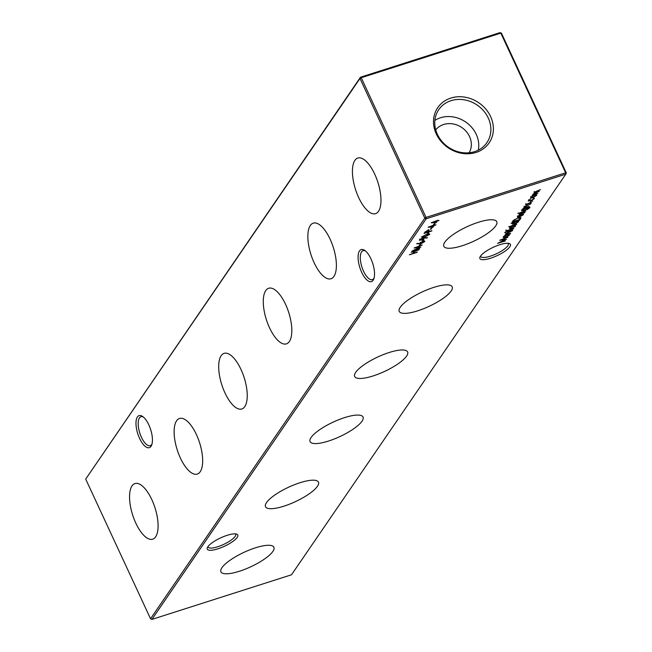 <?xml version="1.0" encoding="UTF-8"?>
<svg xmlns="http://www.w3.org/2000/svg" width="652" height="652" viewBox="0 0 652 652"><rect width="100%" height="100%" fill="white"/><g stroke="black" fill="none" stroke-linecap="round" stroke-linejoin="round"><path stroke-width="0.98" d="M151.843 499.668A29.185 11.744 -107.7 0 0 135.078 483.531A29.185 11.744 -107.7 0 0 135.803 523.091A29.185 11.744 -107.7 0 0 152.853 539.131A29.185 11.744 -107.7 0 0 151.843 499.668M196.415 434.558A29.185 11.744 -107.7 0 0 179.659 418.429A29.185 11.744 -107.7 0 0 180.376 457.989A29.185 11.744 -107.7 0 0 197.426 474.028A29.185 11.744 -107.7 0 0 196.415 434.558M240.987 369.456A29.185 11.744 -107.7 0 0 224.231 353.319A29.185 11.744 -107.7 0 0 224.948 392.879A29.185 11.744 -107.7 0 0 242.006 408.918A29.185 11.744 -107.7 0 0 240.987 369.456M285.568 304.345A29.185 11.744 -107.7 0 0 268.803 288.217A29.185 11.744 -107.7 0 0 269.529 327.777A29.185 11.744 -107.7 0 0 286.578 343.816A29.185 11.744 -107.7 0 0 285.568 304.345M330.14 239.243A29.185 11.744 -107.7 0 0 313.384 223.106A29.185 11.744 -107.7 0 0 314.101 262.666A29.185 11.744 -107.7 0 0 331.151 278.706A29.185 11.744 -107.7 0 0 330.14 239.243M374.713 174.133A29.185 11.744 -107.7 0 0 357.956 158.004A29.185 11.744 -107.7 0 0 358.673 197.564A29.185 11.744 -107.7 0 0 375.731 213.603A29.185 11.744 -107.7 0 0 374.713 174.133M227.165 535.316A16.822 4.597 -24.9 0 1 236.619 534.094A16.822 4.597 -24.9 0 1 233.995 540.581A16.822 4.597 -24.9 0 1 217.923 548.813A16.822 4.597 -24.9 0 1 207.369 547.672A16.822 4.597 -24.9 0 1 227.165 535.316M207.996 546.588A15.2 4.156 155.1 0 0 208.102 547.052A15.2 4.156 155.1 0 0 217.711 546.751A15.2 4.156 155.1 0 0 235.665 534.249A15.2 4.156 155.1 0 0 235.388 533.874M499.782 244.736A16.822 4.597 -24.9 0 1 509.245 243.514A16.822 4.597 -24.9 0 1 506.612 250.001A16.822 4.597 -24.9 0 1 490.54 258.241A16.822 4.597 -24.9 0 1 479.986 257.092A16.822 4.597 -24.9 0 1 499.782 244.736M480.614 256.008A15.2 4.156 155.1 0 0 480.728 256.472A15.2 4.156 155.1 0 0 490.337 256.171A15.2 4.156 155.1 0 0 508.291 243.677A15.2 4.156 155.1 0 0 508.014 243.294M137.393 416.97A16.822 6.764 72.3 0 1 142.438 416.343A16.822 6.764 72.3 0 1 150.653 429.578A16.822 6.764 72.3 0 1 151.639 445.129A16.822 6.764 72.3 0 1 151.019 446.318A16.822 6.764 72.3 0 1 139.585 438.388A16.822 6.764 72.3 0 1 137.393 416.97M143.261 416.946A15.2 6.112 -107.7 0 0 140.995 416.718A15.2 6.112 -107.7 0 0 139.463 417.932A15.2 6.112 -107.7 0 0 140.563 435.218A15.2 6.112 -107.7 0 0 150.245 445.666A15.2 6.112 -107.7 0 0 151.777 444.452A15.2 6.112 -107.7 0 0 151.957 444.159M359.496 250.914A16.822 6.764 72.3 0 1 364.541 250.286A16.822 6.764 72.3 0 1 372.757 263.53A16.822 6.764 72.3 0 1 373.743 279.072A16.822 6.764 72.3 0 1 373.123 280.262A16.822 6.764 72.3 0 1 361.689 272.332A16.822 6.764 72.3 0 1 359.496 250.914M365.364 250.89A15.2 6.112 -107.7 0 0 363.099 250.661A15.2 6.112 -107.7 0 0 361.575 251.876A15.2 6.112 -107.7 0 0 362.667 269.162A15.2 6.112 -107.7 0 0 372.349 279.61A15.2 6.112 -107.7 0 0 373.881 278.396A15.2 6.112 -107.7 0 0 374.061 278.102M239.398 571.258A29.185 7.979 155.1 0 0 273.864 547.191A29.185 7.979 155.1 0 0 255.437 547.827A29.185 7.979 155.1 0 0 220.914 571.771A29.185 7.979 155.1 0 0 239.398 571.258M283.97 506.148A29.185 7.979 155.1 0 0 318.437 482.089A29.185 7.979 155.1 0 0 300.01 482.724A29.185 7.979 155.1 0 0 265.486 506.661A29.185 7.979 155.1 0 0 283.97 506.148M328.543 441.045A29.185 7.979 155.1 0 0 363.009 416.978A29.185 7.979 155.1 0 0 344.582 417.614A29.185 7.979 155.1 0 0 310.067 441.559A29.185 7.979 155.1 0 0 328.543 441.045M373.123 375.935A29.185 7.979 155.1 0 0 407.59 351.876A29.185 7.979 155.1 0 0 389.162 352.512A29.185 7.979 155.1 0 0 354.639 376.448A29.185 7.979 155.1 0 0 373.123 375.935M417.696 310.833A29.185 7.979 155.1 0 0 452.162 286.766A29.185 7.979 155.1 0 0 433.735 287.402A29.185 7.979 155.1 0 0 399.211 311.346A29.185 7.979 155.1 0 0 417.696 310.833M462.268 245.722A29.185 7.979 155.1 0 0 496.734 221.664A29.185 7.979 155.1 0 0 478.307 222.299A29.185 7.979 155.1 0 0 443.792 246.236A29.185 7.979 155.1 0 0 462.268 245.722M476.058 152.438A31.149 27.221 34.4 0 0 490.606 116.569A31.149 27.221 34.4 0 0 450.825 98.077A31.149 27.221 34.4 0 0 436.278 133.937A31.149 27.221 34.4 0 0 476.058 152.438M474.64 151.631A29.185 25.501 34.4 0 0 486.099 143.758A29.185 25.501 34.4 0 0 484.167 111.492A29.185 25.501 34.4 0 0 450.997 100.693A29.185 25.501 34.4 0 0 437.997 110.824A29.185 25.501 34.4 0 0 442.48 142.014A29.185 25.501 34.4 0 0 474.64 151.631M478.283 150.139A27.995 24.458 34.4 0 0 468.421 124.108A27.995 24.458 34.4 0 0 440.516 117.759A27.995 24.458 34.4 0 0 434.868 120.424M469.147 152.755A20.277 17.718 34.4 0 0 465.944 131.133A20.277 17.718 34.4 0 0 443.637 124.491A20.277 17.718 34.4 0 0 435.732 129.887M424.819 218.135L359.985 78.468L85.697 479.09L150.53 618.756L424.819 218.135L426.196 218.779L151.916 619.4L291.509 574.779L565.797 174.157L426.196 218.779L426.058 217.401L565.651 172.78L500.826 33.113L361.224 77.735L426.058 217.401L424.819 218.135M531.73 201.191L532.749 201.02L531.437 201.435M530.541 197.458L530.842 198.102L530.581 197.401L534.501 195.078L536.523 195.494L532.627 197.809L530.842 198.102L530.581 197.401M536.669 194.989L536.523 195.494L536.197 194.785M417.247 252.3L409.383 254.818L412.83 253.457L414.101 251.607L411.102 252.308L418.959 249.797L414.908 251.346L413.637 253.204L417.141 252.079M419.896 245.445L419.089 245.698L420.85 244.052L419.896 245.445L419.643 244.891M422.944 240.987L422.137 241.248L423.091 239.855L423.898 239.602L422.944 240.987L422.692 240.441M429.383 233.864L429.644 234.427L424.688 236.953L421.379 237.067L426.367 234.5L429.733 234.035M431.885 230.922L424.02 233.44L425.185 231.867L427.655 230.539L429.155 230.621L428.478 231.762L431.779 230.702M433.018 227.189L428.128 227.214L434.705 224.736L434.419 225.152L436.009 224.899L434.191 225.478L433.018 227.189L432.765 226.643M520.663 218.55L519.897 219.667L512.04 222.177L513.605 220.213L518.096 217.923L520.964 217.703L520.663 218.55L520.003 217.931M519.147 214.1L523.931 212.006L525.056 212.25L523.76 213.253L524.338 212.495L523.735 212.324L521.16 213.88L519.073 214.337M519.726 213.595L520.386 213.97M524.338 212.495L523.637 212.104M525.895 210.906L520.157 212.739L525.797 210.686M524.558 206.44L525.618 207.189L528.976 206.407L523.238 208.241L524.493 207.589L524.045 206.945L530.565 204.084L526.311 205.73L524.632 207.091L524.192 206.154M524.135 206.823L524.493 207.589L524.045 206.945M511.046 223.408L519.326 220.506L518.112 221.142L518.462 221.876L514.534 224.207L512.529 223.766L514.469 222.308L511.046 223.408M512.399 224.272L512.529 223.766M509.522 228.151L509.823 228.803L509.562 228.094L513.483 225.771L515.504 226.195L511.616 228.51L509.823 228.803L509.562 228.094M515.65 225.69L515.504 226.195L515.178 225.478M512.692 230.197L506.946 232.03L512.586 229.977M506.205 233.237L507.264 233.987L510.63 233.212L504.884 235.046L506.139 234.386L505.691 233.75L512.211 230.889L507.957 232.536L506.278 233.897L505.838 232.951M505.789 233.628L506.139 234.386L505.691 233.75M436.066 222.739L431.176 222.764L437.753 220.278L437.468 220.702L439.057 220.441L437.239 221.028L436.066 222.739L435.813 222.193M504.151 236.114L510.117 233.954L508.902 234.59L509.261 235.323L505.324 237.654L503.32 237.214L505.218 235.771L504.151 236.114M503.189 237.719L503.32 237.214M504.892 232.422L505.846 232.259L504.64 232.642M505.781 230.971L513.8 228.575L508.291 230.881L505.716 231.191M506.433 230.458L507.264 230.661M516.759 224.255L508.69 226.839L516.653 224.035M525.626 204.638L530.402 202.544L531.535 202.788L530.239 203.791L530.818 203.033L530.215 202.862L525.553 204.883M526.197 204.133L526.865 204.508M530.818 203.033L530.109 202.65M529.041 208.037L527.15 207.825L527.525 208.526L523.703 210.808L521.69 210.384L523.507 208.99L522.725 208.982L528.984 207.059L529.766 207.776L527.036 209.708L529.041 208.037L528.756 206.602M529.937 207.206L529.766 207.776L529.416 207.01M526.783 207.939L527.052 207.629L527.525 208.526L527.199 207.825M521.567 210.857L521.69 210.384M518.096 213.131L519.057 212.968L517.843 213.351M522.586 215.046L522.048 214.459L522.57 214.068L523.32 214.785L519.457 217.059L517.745 217.369L517.378 216.676L519.245 215.25L521.429 214.321L519.815 216.692L522.586 215.046L522.048 214.459M523.474 214.263L523.32 214.785L522.986 214.06M517.411 216.635L517.745 217.369L517.378 216.676M434.118 224.671L433.311 224.924L435.071 223.277L434.118 224.671L433.865 224.117M431.07 229.121L430.263 229.374L432.023 227.727L431.07 229.121L430.817 228.567M427.899 233.758L427.093 234.011L428.845 232.365L427.899 233.758L427.639 233.204M424.672 237.646L427.451 237.63L426.881 238.013L424.37 238.029L421.086 240.246L419.464 239.863L422.651 237.972L424.672 237.646M419.358 240.295L419.464 239.863M419.586 243.775L416.742 243.84L417.337 243.457L419.855 243.4L423.107 241.232L424.737 241.59L421.591 243.449L419.415 243.408M424.843 241.175L424.737 241.59L424.452 240.979M419.692 248.73L411.934 251.093L419.44 247.491L414.044 248.013L422.227 245.022L416.115 247.499L420.825 247.075L414.256 250.197L419.692 248.73M534.558 191.843L537.028 192.095L539.261 191.378L533.475 193.978L537.802 193.514L532.065 195.347L534.77 192.862L534.045 192.332L540.5 189.569L534.64 192.446L534.2 191.509M528.951 199.968L530.598 200.743L533.662 198.884L533.312 198.241L533.882 197.849L534.363 198.656L530.443 201.044L528.43 200.531L530.606 198.893L528.992 200.775L528.56 199.83M533.662 198.884L533.312 198.241M533.882 197.849L534.363 198.656L533.98 197.849M528.275 201.109L528.43 200.531M505.292 240.995L497.541 243.359L505.039 239.757L499.644 240.278L507.835 237.287L501.714 239.773L506.433 239.341L499.864 242.462L505.292 240.995M85.697 479.09L360.491 77.221L500.084 32.6L501.469 33.244L566.303 172.91L565.797 174.157L565.651 172.78L566.303 172.91M500.084 32.6L501.469 33.244M151.916 619.4L150.53 618.756M361.224 77.735L360.491 77.221L359.985 78.468L361.224 77.735M437.011 220.523L437.239 221.028M435.699 222.356L436.441 221.281L433.026 222.373L435.699 222.356M506.938 234.964L503.931 237.377L503.491 236.431M503.866 236.635L505.561 237.328L508.56 235.535L508.226 234.19M508.56 235.535L507.036 235.193M508.315 230.026L508.544 230.506M508.063 230.4L508.291 230.881M513.165 225.885L510.174 228.241L509.734 227.295M510.108 227.524L511.836 228.184L514.803 226.423L514.461 225.095M514.803 226.423L513.271 226.097M516.139 221.517L513.14 223.929L512.7 222.984M513.075 223.196L514.762 223.88L517.769 222.087L517.427 220.743M517.769 222.087L516.245 221.745M525.243 208.175L522.309 210.523L521.869 209.577M522.252 209.797L523.955 210.474L526.832 208.738L526.514 207.369M526.832 208.738L525.341 208.404M519.587 216.211L519.815 216.692M519.131 216.88L520.508 214.875L518.096 216.431L518.169 216.945L519.131 216.88M517.941 216.089L518.169 216.945M519.644 219.121L519.897 219.667M512.814 221.061L513.067 221.598L519.318 219.602L520.109 218.216L519.644 217.157M514.078 219.846L513.067 221.598M517.778 218.029L514.224 220.164M520.109 218.216L517.875 218.249M519.783 217.515L520.019 218.021M433.963 224.973L434.191 225.478M432.651 226.814L433.393 225.731L429.978 226.823L432.651 226.814M428.714 229.675L428.217 230.555M428.225 231.215L428.478 231.762M427.337 230.645L425.047 232.854L427.671 232.014L428.356 230.832L427.916 229.887M424.802 232.316L425.047 232.854M428.119 231.378L427.435 230.857M426.041 234.606L422.194 236.798L424.9 236.635L428.845 234.671L428.47 233.465M427.899 234.052L426.139 234.826M428.845 234.671L428.022 234.329M423.849 237.695L424.175 238.396M420.092 239.251L421.265 239.936L423.409 238.591L423.058 237.328M422.276 238.094L420.173 239.936L419.733 238.991M423.409 238.591L422.382 238.306M422.822 241.322L420.711 243.155L420.271 242.21M420.621 242.479L421.844 243.114L423.947 241.827L423.588 240.58M423.947 241.827L422.928 241.542M413.384 252.65L413.637 253.204M533.238 193.888L533.279 194.703M534.363 191.99L534.77 192.862M534.184 195.184L531.184 197.54L530.752 196.594M531.119 196.831L532.855 197.483L535.822 195.722L535.479 194.394M535.822 195.722L534.29 195.396M513.002 220.832L513.238 221.346M428.364 230.873L428.649 231.501M425.3 231.762L425.503 232.193M506.498 230.808L506.058 229.863M526.294 204.524L525.862 203.587M530.867 202.853L530.426 201.908M519.823 213.986L519.383 213.041M524.387 212.316L523.947 211.37M522.692 214.63L522.26 213.685M517.998 216.806L517.558 215.869M533.776 198.436L533.336 197.499"/></g></svg>
